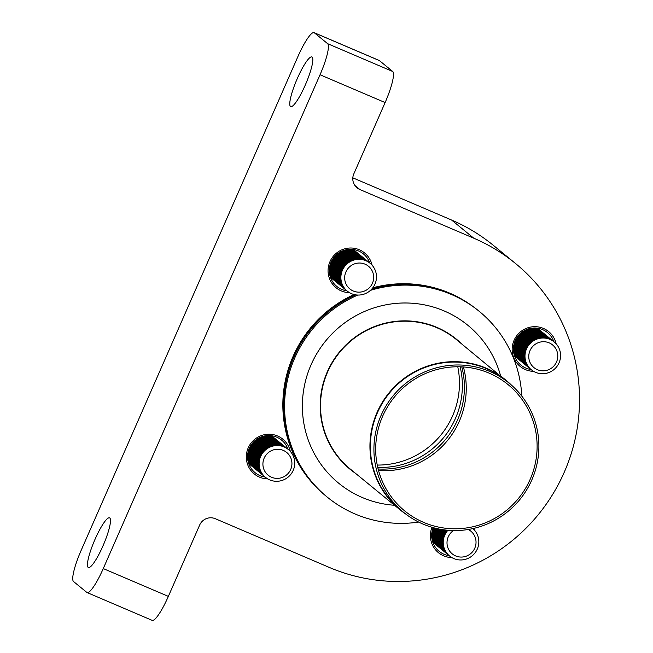 <?xml version="1.0" encoding="UTF-8"?>
<svg xmlns="http://www.w3.org/2000/svg" width="653" height="653" viewBox="0 0 653 653"><rect width="100%" height="100%" fill="white"/><g stroke="black" fill="none" stroke-linecap="round" stroke-linejoin="round"><path stroke-width="0.98" d="M521.804 396.134A120.013 117.801 129.3 0 0 479.31 311.408L478.42 310.681A120.013 117.801 129.3 0 0 450.546 293.777A120.013 117.801 129.3 0 0 403.766 284.39A120.013 117.801 129.3 0 0 371.851 288.969M265.159 477.041A21.002 20.618 -50.7 0 1 250.703 445.697A21.002 20.618 -50.7 0 1 287.965 449.199M267.754 478.902A22.504 22.088 -50.7 0 1 259.535 477.147A22.504 22.088 -50.7 0 1 248.222 447.876A22.504 22.088 -50.7 0 1 277.598 435.992A22.504 22.088 -50.7 0 1 290.299 451.378M346.906 290.814A21.002 20.618 -50.7 0 1 332.459 259.461A21.002 20.618 -50.7 0 1 369.72 262.971M349.51 292.675A22.504 22.088 -50.7 0 1 341.282 290.911A22.504 22.088 -50.7 0 1 329.977 261.649A22.504 22.088 -50.7 0 1 359.346 249.764A22.504 22.088 -50.7 0 1 372.055 265.151M531.011 369.492A21.002 20.618 -50.7 0 1 516.556 338.14A21.002 20.618 -50.7 0 1 553.817 341.641M533.607 371.345A22.504 22.088 -50.7 0 1 525.379 369.59A22.504 22.088 -50.7 0 1 514.074 340.319A22.504 22.088 -50.7 0 1 543.443 328.435A22.504 22.088 -50.7 0 1 556.152 343.829M449.256 555.719A21.002 20.618 -50.7 0 1 433.176 527.632M451.852 557.58A22.504 22.088 -50.7 0 1 443.632 555.825A22.504 22.088 -50.7 0 1 432.008 527.298M311.048 364.839A102.007 100.138 -50.7 0 1 467.899 325.333A102.007 100.138 -50.7 0 1 500.573 375.753A102.007 100.138 129.3 0 0 467.899 325.333A102.007 100.138 129.3 0 0 453.737 315.66A102.007 100.138 129.3 0 0 320.55 347.78A102.007 100.138 129.3 0 0 338.621 483.155A102.007 100.138 -50.7 0 1 311.048 364.839M94.987 539.419A27.002 4.955 113.1 0 1 109.582 517.853A27.002 4.955 113.1 0 1 102.954 545.941A27.002 4.955 113.1 0 1 88.359 567.506A27.002 4.955 113.1 0 1 94.987 539.419M297.311 78.515A27.002 4.955 113.1 0 1 311.905 56.95A27.002 4.955 113.1 0 1 305.278 85.045A27.002 4.955 113.1 0 1 290.683 106.61A27.002 4.955 113.1 0 1 297.311 78.515M357.787 295.05A120.013 117.801 129.3 0 0 327.21 497.08A120.013 117.801 129.3 0 0 355.085 513.984A120.013 117.801 129.3 0 0 418.646 522.065M479.31 311.408A120.013 117.801 129.3 0 0 451.435 294.503A120.013 117.801 129.3 0 0 370.463 290.365M355.689 294.862A120.013 117.801 129.3 0 0 285.851 428.335A120.013 117.801 129.3 0 0 326.329 496.353L327.21 497.08M320.035 74.752A30.005 5.51 -66.9 0 0 327.651 43.686L314.362 32.805A30.005 5.51 -66.9 0 0 314.109 32.65A30.005 5.51 -66.9 0 0 297.89 56.615L81.119 550.438A30.005 5.51 -66.9 0 0 73.503 581.496L86.792 592.377A30.005 5.51 -66.9 0 0 87.045 592.532A30.005 5.51 -66.9 0 0 103.264 568.575L168.352 596.385L199.663 525.061A11.999 11.778 -50.7 0 1 215.327 518.719L329.234 567.4A180.016 176.71 129.3 0 0 552.65 494.435A180.016 176.71 129.3 0 0 515.56 263.534A180.016 176.71 129.3 0 0 473.743 238.182L359.844 189.509A11.999 11.778 -50.7 0 1 353.812 173.894L385.123 102.562L320.035 74.752L103.264 568.575M515.56 263.534L493.415 245.397A180.016 176.71 129.3 0 0 451.607 220.045L352.824 177.828M314.109 32.65L379.197 60.468A30.005 5.51 113.1 0 1 379.45 60.623L314.362 32.805M327.651 43.686L392.739 71.504L379.45 60.623M392.739 71.504A30.005 5.51 113.1 0 1 385.123 102.562M168.352 596.385A30.005 5.51 113.1 0 1 152.133 620.35L87.045 592.532M473.947 528.342A22.504 22.088 -50.7 0 1 474.396 530.056M394.485 505.267A102.007 100.138 -50.7 0 1 338.621 483.155A102.007 100.138 129.3 0 0 352.783 492.827A102.007 100.138 129.3 0 0 394.485 505.267M457.769 366.766A81.005 79.519 -50.7 0 1 377.361 465.067A81.005 79.519 -50.7 0 1 377.246 465.067M460.145 366.798A81.005 79.519 -50.7 0 1 380.266 467.45A81.005 79.519 -50.7 0 1 377.752 467.393M461.785 366.864A81.005 79.519 -50.7 0 1 382.307 469.115A81.005 79.519 -50.7 0 1 378.136 468.976M530.269 368.806A17.998 17.672 -50.7 0 1 529.599 344.098A17.998 17.672 -50.7 0 1 555.295 342.931A17.998 17.672 -50.7 0 1 555.956 367.639A17.998 17.672 -50.7 0 1 530.269 368.806M531.371 369.794L531.322 369.753A17.998 17.672 -50.7 0 1 531.322 369.753A17.998 17.672 -50.7 0 1 530.065 343.502A17.998 17.672 -50.7 0 1 554.136 341.903A17.998 17.672 -50.7 0 1 554.16 341.919M533.068 366.815A14.676 14.407 -50.7 0 1 532.946 346.221A14.676 14.407 -50.7 0 1 553.466 345.723A14.676 14.407 -50.7 0 1 553.597 366.317A14.676 14.407 -50.7 0 1 533.068 366.815M530.979 369.467A17.998 17.672 -50.7 0 1 529.371 342.939A17.998 17.672 -50.7 0 1 553.785 341.625M530.636 369.19L530.432 369.027A17.998 17.672 -50.7 0 1 529.175 342.776A17.998 17.672 -50.7 0 1 553.246 341.176L553.45 341.339M530.097 368.741A17.998 17.672 -50.7 0 1 528.489 342.213A17.998 17.672 -50.7 0 1 552.903 340.899M529.746 368.463L529.55 368.3A17.998 17.672 -50.7 0 1 528.293 342.05A17.998 17.672 -50.7 0 1 552.365 340.45L552.56 340.613M529.208 368.014A17.998 17.672 -50.7 0 1 527.6 341.486A17.998 17.672 -50.7 0 1 552.014 340.172M528.865 367.737L528.661 367.574A17.998 17.672 -50.7 0 1 527.404 341.323A17.998 17.672 -50.7 0 1 551.475 339.723L551.679 339.887M528.326 367.288A17.998 17.672 -50.7 0 1 526.718 340.76A17.998 17.672 -50.7 0 1 551.132 339.446M527.975 367.01L527.779 366.847A17.998 17.672 -50.7 0 1 526.522 340.597A17.998 17.672 -50.7 0 1 550.593 338.997L550.789 339.16M527.436 366.562A17.998 17.672 -50.7 0 1 525.828 340.033A17.998 17.672 -50.7 0 1 550.242 338.719M527.093 366.284L526.889 366.121A17.998 17.672 -50.7 0 1 525.632 339.87A17.998 17.672 -50.7 0 1 549.704 338.27L549.908 338.434M526.555 365.835A17.998 17.672 -50.7 0 1 524.947 339.307A17.998 17.672 -50.7 0 1 549.361 337.993M526.204 365.558L526.008 365.402A17.998 17.672 -50.7 0 1 524.751 339.144A17.998 17.672 -50.7 0 1 548.822 337.544L549.018 337.707M525.665 365.109A17.998 17.672 -50.7 0 1 524.057 338.581A17.998 17.672 -50.7 0 1 548.471 337.266M525.322 364.839L525.118 364.676A17.998 17.672 -50.7 0 1 523.861 338.425A17.998 17.672 -50.7 0 1 547.932 336.817L548.136 336.981M524.783 364.39A17.998 17.672 -50.7 0 1 523.175 337.862A17.998 17.672 -50.7 0 1 547.589 336.548M524.432 364.113L524.237 363.95A17.998 17.672 -50.7 0 1 522.98 337.699A17.998 17.672 -50.7 0 1 547.051 336.099L547.247 336.254M523.894 363.664A17.998 17.672 -50.7 0 1 522.286 337.136A17.998 17.672 -50.7 0 1 546.7 335.822M523.551 363.386L523.347 363.223A17.998 17.672 -50.7 0 1 522.09 336.972A17.998 17.672 -50.7 0 1 546.161 335.373L546.365 335.536M523.012 362.937A17.998 17.672 -50.7 0 1 521.404 336.409A17.998 17.672 -50.7 0 1 545.818 335.095M522.661 362.66L522.465 362.497A17.998 17.672 -50.7 0 1 521.208 336.246A17.998 17.672 -50.7 0 1 545.279 334.646L545.475 334.809M522.122 362.211A17.998 17.672 -50.7 0 1 520.514 335.683A17.998 17.672 -50.7 0 1 544.928 334.369M521.78 361.933L521.576 361.77A17.998 17.672 -50.7 0 1 520.319 335.52A17.998 17.672 -50.7 0 1 544.39 333.92L544.594 334.083M521.241 361.484A17.998 17.672 -50.7 0 1 519.633 334.956A17.998 17.672 -50.7 0 1 544.047 333.642M520.89 361.207L520.694 361.044A17.998 17.672 -50.7 0 1 519.437 334.793A17.998 17.672 -50.7 0 1 543.508 333.193L543.704 333.356M520.351 360.758A17.998 17.672 -50.7 0 1 513.617 346.359M527.714 329.145A17.998 17.672 -50.7 0 1 543.157 332.916M529.289 328.671A17.998 17.672 -50.7 0 1 542.619 332.467L542.823 332.63M520 360.48L519.804 360.317A17.998 17.672 -50.7 0 1 513.454 347.992M519.47 360.032A17.998 17.672 -50.7 0 1 513.544 351.518M532.758 328.067A17.998 17.672 -50.7 0 1 542.276 332.189M533.419 328.018A17.998 17.672 -50.7 0 1 541.737 331.74L541.933 331.904M519.119 359.754L518.923 359.591A17.998 17.672 -50.7 0 1 513.633 352.179M518.58 359.305A17.998 17.672 -50.7 0 1 513.927 353.804M535.076 327.994A17.998 17.672 -50.7 0 1 541.386 331.463M535.411 328.002A17.998 17.672 -50.7 0 1 540.847 331.014L541.043 331.177M518.229 359.028L518.033 358.872A17.998 17.672 -50.7 0 1 514.009 354.13M517.698 358.587A17.998 17.672 -50.7 0 1 514.238 354.987M536.293 328.059A17.998 17.672 -50.7 0 1 540.504 330.736M536.48 328.075A17.998 17.672 -50.7 0 1 539.966 330.296L540.162 330.451M517.347 358.309L517.152 358.146A17.998 17.672 -50.7 0 1 514.286 355.167M516.809 357.86A17.998 17.672 -50.7 0 1 514.433 355.624M536.954 328.124A17.998 17.672 -50.7 0 1 539.615 330.018M537.052 328.132A17.998 17.672 -50.7 0 1 539.076 329.569L539.272 329.724M516.458 357.583L516.262 357.42A17.998 17.672 -50.7 0 1 514.458 355.714M515.919 357.134A17.998 17.672 -50.7 0 1 514.531 355.926M537.28 328.165A17.998 17.672 -50.7 0 1 538.733 329.292M371.345 289.516A17.998 17.672 -50.7 0 1 347.274 291.116A17.998 17.672 -50.7 0 1 346.017 264.865A17.998 17.672 -50.7 0 1 370.088 263.265A17.998 17.672 -50.7 0 1 371.345 289.516M347.249 291.099A17.998 17.672 -50.7 0 1 347.225 291.075A17.998 17.672 -50.7 0 1 345.968 264.824A17.998 17.672 -50.7 0 1 370.039 263.224A17.998 17.672 -50.7 0 1 370.063 263.241L370.088 263.265M369.5 287.638A14.676 14.407 -50.7 0 1 348.971 288.136A14.676 14.407 -50.7 0 1 348.849 267.542A14.676 14.407 -50.7 0 1 369.369 267.044A14.676 14.407 -50.7 0 1 369.5 287.638M346.882 290.789A17.998 17.672 -50.7 0 1 345.274 264.261A17.998 17.672 -50.7 0 1 369.688 262.947M346.539 290.512L346.335 290.348A17.998 17.672 -50.7 0 1 345.078 264.098A17.998 17.672 -50.7 0 1 369.149 262.498L369.353 262.661M346 290.063A17.998 17.672 -50.7 0 1 344.392 263.534A17.998 17.672 -50.7 0 1 368.806 262.22M345.649 289.785L345.453 289.622A17.998 17.672 -50.7 0 1 344.196 263.371A17.998 17.672 -50.7 0 1 368.268 261.771L368.463 261.935M345.111 289.336A17.998 17.672 -50.7 0 1 343.502 262.808A17.998 17.672 -50.7 0 1 367.917 261.494M344.76 289.059L344.564 288.895A17.998 17.672 -50.7 0 1 343.307 262.645A17.998 17.672 -50.7 0 1 367.378 261.045L367.582 261.208M344.229 288.61A17.998 17.672 -50.7 0 1 342.621 262.082A17.998 17.672 -50.7 0 1 367.035 260.767M343.878 288.332L343.682 288.169A17.998 17.672 -50.7 0 1 342.425 261.918A17.998 17.672 -50.7 0 1 366.496 260.318L366.692 260.482M343.339 287.883A17.998 17.672 -50.7 0 1 341.731 261.355A17.998 17.672 -50.7 0 1 366.145 260.041M342.988 287.606L342.792 287.451A17.998 17.672 -50.7 0 1 341.535 261.2A17.998 17.672 -50.7 0 1 365.607 259.592L365.802 259.755M342.458 287.165A17.998 17.672 -50.7 0 1 340.85 260.637A17.998 17.672 -50.7 0 1 365.264 259.314M342.107 286.887L341.911 286.724A17.998 17.672 -50.7 0 1 340.646 260.474A17.998 17.672 -50.7 0 1 364.725 258.874L364.921 259.029M341.568 286.438A17.998 17.672 -50.7 0 1 339.96 259.91A17.998 17.672 -50.7 0 1 364.374 258.596M341.217 286.161L341.021 285.998A17.998 17.672 -50.7 0 1 339.764 259.747A17.998 17.672 -50.7 0 1 363.835 258.147L364.031 258.31M340.678 285.712A17.998 17.672 -50.7 0 1 339.078 259.184A17.998 17.672 -50.7 0 1 363.492 257.87M340.335 285.434L340.14 285.271A17.998 17.672 -50.7 0 1 338.874 259.021A17.998 17.672 -50.7 0 1 362.954 257.421L363.15 257.584M339.797 284.986A17.998 17.672 -50.7 0 1 338.189 258.457A17.998 17.672 -50.7 0 1 362.603 257.143M339.446 284.708L339.25 284.545A17.998 17.672 -50.7 0 1 337.993 258.294A17.998 17.672 -50.7 0 1 362.064 256.694L362.26 256.858M338.907 284.259A17.998 17.672 -50.7 0 1 337.307 257.731A17.998 17.672 -50.7 0 1 361.721 256.417M338.564 283.982L338.368 283.818A17.998 17.672 -50.7 0 1 337.103 257.568A17.998 17.672 -50.7 0 1 361.182 255.968L361.378 256.131M338.025 283.533A17.998 17.672 -50.7 0 1 336.417 257.004A17.998 17.672 -50.7 0 1 360.831 255.69M337.674 283.255L337.479 283.092A17.998 17.672 -50.7 0 1 336.222 256.841A17.998 17.672 -50.7 0 1 360.293 255.241L360.489 255.405M337.136 282.806A17.998 17.672 -50.7 0 1 335.536 256.278A17.998 17.672 -50.7 0 1 359.95 254.964M336.793 282.529L336.597 282.365A17.998 17.672 -50.7 0 1 335.332 256.115A17.998 17.672 -50.7 0 1 359.411 254.515L359.607 254.678M336.254 282.08A17.998 17.672 -50.7 0 1 329.52 267.681M335.903 281.802L335.707 281.647A17.998 17.672 -50.7 0 1 329.357 269.322M335.364 281.353A17.998 17.672 -50.7 0 1 329.447 272.84M335.022 281.076L334.826 280.921A17.998 17.672 -50.7 0 1 329.536 273.501M334.483 280.635A17.998 17.672 -50.7 0 1 329.83 275.125M334.132 280.357L333.936 280.194A17.998 17.672 -50.7 0 1 329.912 275.46M333.593 279.908A17.998 17.672 -50.7 0 1 330.14 276.309M333.25 279.631L333.054 279.468A17.998 17.672 -50.7 0 1 330.189 276.488M332.712 279.182A17.998 17.672 -50.7 0 1 330.336 276.945M332.361 278.904L332.165 278.741A17.998 17.672 -50.7 0 1 330.361 277.035M331.822 278.456A17.998 17.672 -50.7 0 1 330.434 277.256M353.183 249.487A17.998 17.672 -50.7 0 1 354.636 250.613M352.955 249.462A17.998 17.672 -50.7 0 1 354.979 250.891L355.175 251.054A17.998 17.672 -50.7 0 1 355.518 251.34M352.857 249.446A17.998 17.672 -50.7 0 1 355.175 251.054M352.383 249.397A17.998 17.672 -50.7 0 1 355.869 251.617L356.065 251.78A17.998 17.672 -50.7 0 1 356.407 252.066M352.196 249.381A17.998 17.672 -50.7 0 1 356.065 251.78M351.314 249.324A17.998 17.672 -50.7 0 1 356.75 252.344L356.946 252.499A17.998 17.672 -50.7 0 1 357.289 252.793M350.971 249.315A17.998 17.672 -50.7 0 1 356.946 252.499M349.322 249.34A17.998 17.672 -50.7 0 1 357.64 253.062L357.836 253.225A17.998 17.672 -50.7 0 1 358.179 253.511M348.661 249.389A17.998 17.672 -50.7 0 1 357.836 253.225M345.192 249.993A17.998 17.672 -50.7 0 1 358.521 253.788L358.717 253.952A17.998 17.672 -50.7 0 1 359.06 254.237M343.617 250.474A17.998 17.672 -50.7 0 1 358.717 253.952M289.442 450.488A17.998 17.672 -50.7 0 1 290.112 475.196A17.998 17.672 -50.7 0 1 264.416 476.364A17.998 17.672 -50.7 0 1 263.747 451.647A17.998 17.672 -50.7 0 1 289.442 450.488M265.502 477.327A17.998 17.672 -50.7 0 1 265.469 477.31A17.998 17.672 -50.7 0 1 264.212 451.06A17.998 17.672 -50.7 0 1 288.283 449.452A17.998 17.672 -50.7 0 1 288.316 449.476L288.34 449.501M287.622 453.28A14.676 14.407 -50.7 0 1 287.744 473.874A14.676 14.407 -50.7 0 1 267.224 474.372A14.676 14.407 -50.7 0 1 267.093 453.778A14.676 14.407 -50.7 0 1 287.622 453.28M265.134 477.025A17.998 17.672 -50.7 0 1 263.526 450.497A17.998 17.672 -50.7 0 1 287.94 449.182M264.783 476.747L264.587 476.584A17.998 17.672 -50.7 0 1 263.33 450.333A17.998 17.672 -50.7 0 1 287.402 448.733L287.598 448.889M264.245 476.298A17.998 17.672 -50.7 0 1 262.637 449.77A17.998 17.672 -50.7 0 1 287.051 448.456M263.902 476.021L263.698 475.857A17.998 17.672 -50.7 0 1 262.441 449.607A17.998 17.672 -50.7 0 1 286.512 448.007L286.716 448.17M263.363 475.572A17.998 17.672 -50.7 0 1 261.755 449.044A17.998 17.672 -50.7 0 1 286.169 447.729M263.012 475.294L262.816 475.131A17.998 17.672 -50.7 0 1 261.559 448.88A17.998 17.672 -50.7 0 1 285.63 447.281L285.826 447.444M262.473 474.845A17.998 17.672 -50.7 0 1 260.865 448.317A17.998 17.672 -50.7 0 1 285.279 447.003M262.131 474.568L261.926 474.405A17.998 17.672 -50.7 0 1 260.669 448.154A17.998 17.672 -50.7 0 1 284.741 446.554L284.945 446.717M261.592 474.119A17.998 17.672 -50.7 0 1 259.984 447.591A17.998 17.672 -50.7 0 1 284.398 446.277M261.241 473.841L261.045 473.678A17.998 17.672 -50.7 0 1 259.788 447.427A17.998 17.672 -50.7 0 1 283.859 445.828L284.055 445.991M260.702 473.392A17.998 17.672 -50.7 0 1 259.094 446.864A17.998 17.672 -50.7 0 1 283.508 445.55M260.359 473.115L260.155 472.952A17.998 17.672 -50.7 0 1 258.898 446.701A17.998 17.672 -50.7 0 1 282.969 445.101L283.173 445.264M259.821 472.666A17.998 17.672 -50.7 0 1 258.213 446.138A17.998 17.672 -50.7 0 1 282.627 444.824M259.47 472.388L259.274 472.225A17.998 17.672 -50.7 0 1 258.017 445.975A17.998 17.672 -50.7 0 1 282.088 444.375L282.284 444.538M258.931 471.939A17.998 17.672 -50.7 0 1 257.323 445.411A17.998 17.672 -50.7 0 1 281.737 444.097M258.588 471.662L258.384 471.507A17.998 17.672 -50.7 0 1 257.127 445.248A17.998 17.672 -50.7 0 1 281.198 443.648L281.402 443.811M258.049 471.213A17.998 17.672 -50.7 0 1 256.441 444.685A17.998 17.672 -50.7 0 1 280.855 443.371M257.698 470.944L257.502 470.78A17.998 17.672 -50.7 0 1 256.245 444.53A17.998 17.672 -50.7 0 1 280.317 442.93L280.512 443.085M257.16 470.495A17.998 17.672 -50.7 0 1 255.552 443.967A17.998 17.672 -50.7 0 1 279.966 442.652M256.817 470.217L256.613 470.054A17.998 17.672 -50.7 0 1 255.356 443.803A17.998 17.672 -50.7 0 1 279.427 442.203L279.631 442.359M256.278 469.768A17.998 17.672 -50.7 0 1 254.67 443.24A17.998 17.672 -50.7 0 1 279.084 441.926M255.927 469.491L255.731 469.327A17.998 17.672 -50.7 0 1 254.474 443.077A17.998 17.672 -50.7 0 1 278.545 441.477L278.741 441.64M255.388 469.042A17.998 17.672 -50.7 0 1 253.78 442.514A17.998 17.672 -50.7 0 1 278.194 441.199M255.045 468.764L254.841 468.601A17.998 17.672 -50.7 0 1 253.584 442.35A17.998 17.672 -50.7 0 1 277.656 440.751L277.86 440.914M261.861 436.702A17.998 17.672 -50.7 0 1 277.313 440.473M254.507 468.315A17.998 17.672 -50.7 0 1 247.765 453.908M254.156 468.038L253.96 467.875A17.998 17.672 -50.7 0 1 247.609 455.549M266.914 435.616A17.998 17.672 -50.7 0 1 276.423 439.747M263.437 436.22A17.998 17.672 -50.7 0 1 276.774 440.024L276.97 440.187M253.617 467.589A17.998 17.672 -50.7 0 1 247.699 459.075M253.274 467.311L253.07 467.148A17.998 17.672 -50.7 0 1 247.781 459.728M269.224 435.551A17.998 17.672 -50.7 0 1 275.542 439.02M267.575 435.575A17.998 17.672 -50.7 0 1 275.884 439.298L276.088 439.461M252.735 466.862A17.998 17.672 -50.7 0 1 248.083 461.353M252.385 466.585L252.189 466.422A17.998 17.672 -50.7 0 1 248.164 461.687M270.448 435.616A17.998 17.672 -50.7 0 1 274.652 438.294M269.567 435.559A17.998 17.672 -50.7 0 1 275.003 438.571L275.199 438.734M251.846 466.136A17.998 17.672 -50.7 0 1 248.385 462.544M251.495 465.858L251.299 465.695A17.998 17.672 -50.7 0 1 248.442 462.724M271.109 435.682A17.998 17.672 -50.7 0 1 273.77 437.567M270.636 435.633A17.998 17.672 -50.7 0 1 274.113 437.845L274.317 438.008M250.964 465.409A17.998 17.672 -50.7 0 1 248.581 463.173M250.613 465.132L250.417 464.977A17.998 17.672 -50.7 0 1 248.613 463.271M271.428 435.722A17.998 17.672 -50.7 0 1 272.881 436.841M271.199 435.69A17.998 17.672 -50.7 0 1 273.232 437.118L273.427 437.281M250.075 464.691A17.998 17.672 -50.7 0 1 248.687 463.483M472.911 528.579A17.998 17.672 -50.7 0 1 473.694 554.421A17.998 17.672 -50.7 0 1 449.623 556.03A17.998 17.672 -50.7 0 1 447.901 530.269M468.258 529.477A14.676 14.407 -50.7 0 1 471.841 552.552A14.676 14.407 -50.7 0 1 451.321 553.05A14.676 14.407 -50.7 0 1 453.427 530.554M449.231 555.695A17.998 17.672 -50.7 0 1 446.734 530.163M449.623 556.03L449.574 555.981A17.998 17.672 -50.7 0 1 449.574 555.981A17.998 17.672 -50.7 0 1 447.819 530.26M448.342 554.977A17.998 17.672 -50.7 0 1 445.379 530.016M448.88 555.417L448.684 555.262A17.998 17.672 -50.7 0 1 446.423 530.13M447.46 554.25A17.998 17.672 -50.7 0 1 444.081 529.852M447.999 554.699L447.803 554.536A17.998 17.672 -50.7 0 1 445.085 529.983M446.57 553.524A17.998 17.672 -50.7 0 1 442.824 529.673M447.109 553.973L446.913 553.809A17.998 17.672 -50.7 0 1 443.795 529.812M445.689 552.797A17.998 17.672 -50.7 0 1 441.599 529.485M446.228 553.246L446.023 553.083A17.998 17.672 -50.7 0 1 442.546 529.632M444.799 552.071A17.998 17.672 -50.7 0 1 440.408 529.281M445.338 552.52L445.142 552.356A17.998 17.672 -50.7 0 1 441.33 529.436M443.918 551.344A17.998 17.672 -50.7 0 1 439.249 529.061M444.456 551.793L444.252 551.63A17.998 17.672 -50.7 0 1 440.146 529.232M443.028 550.618A17.998 17.672 -50.7 0 1 438.106 528.832M443.567 551.067L443.371 550.903A17.998 17.672 -50.7 0 1 438.987 529.012M442.146 549.891A17.998 17.672 -50.7 0 1 436.996 528.587M442.685 550.34L442.481 550.177A17.998 17.672 -50.7 0 1 437.861 528.775M441.257 549.165A17.998 17.672 -50.7 0 1 435.91 528.334M441.795 549.614L441.599 549.451A17.998 17.672 -50.7 0 1 436.751 528.53M440.375 548.447A17.998 17.672 -50.7 0 1 434.841 528.073M440.914 548.887L440.71 548.732A17.998 17.672 -50.7 0 1 435.665 528.277M439.485 547.72A17.998 17.672 -50.7 0 1 433.788 527.795M440.024 548.169L439.828 548.006A17.998 17.672 -50.7 0 1 434.604 528.008M438.604 546.994A17.998 17.672 -50.7 0 1 431.862 532.587M439.143 547.443L438.938 547.279A17.998 17.672 -50.7 0 1 433.551 527.73M437.714 546.267A17.998 17.672 -50.7 0 1 431.796 537.754M438.253 546.716L438.057 546.553A17.998 17.672 -50.7 0 1 431.706 534.227M436.833 545.541A17.998 17.672 -50.7 0 1 432.18 540.031M437.371 545.99L437.167 545.826A17.998 17.672 -50.7 0 1 431.878 538.407M435.943 544.814A17.998 17.672 -50.7 0 1 432.49 541.223M436.482 545.263L436.286 545.1A17.998 17.672 -50.7 0 1 432.262 540.366M435.061 544.088A17.998 17.672 -50.7 0 1 432.678 541.851M435.6 544.537L435.396 544.373A17.998 17.672 -50.7 0 1 432.539 541.402M434.71 543.81L434.514 543.647A17.998 17.672 -50.7 0 1 432.71 541.941M434.172 543.361A17.998 17.672 -50.7 0 1 432.784 542.161M403.546 512.295L400.003 509.397A83.404 81.878 -50.7 0 1 385.229 398.705A83.404 81.878 -50.7 0 1 494.133 372.447A83.404 81.878 -50.7 0 1 505.716 380.348L509.258 383.254A83.404 81.878 129.3 0 0 497.676 375.344A83.404 81.878 129.3 0 0 388.772 401.611A83.404 81.878 129.3 0 0 403.546 512.295A83.404 81.878 129.3 0 0 415.128 520.204A83.404 81.878 129.3 0 0 524.033 493.946A83.404 81.878 129.3 0 0 509.258 383.254M496.786 376.912A81.609 80.107 129.3 0 0 390.233 402.607A81.609 80.107 129.3 0 0 404.689 510.907A81.609 80.107 129.3 0 0 416.018 518.637A81.609 80.107 129.3 0 0 522.571 492.95A81.609 80.107 129.3 0 0 508.116 384.641A81.609 80.107 129.3 0 0 496.786 376.912M378.544 470.552A81.609 80.107 129.3 0 0 463.401 366.962M403.766 284.39L402.966 284.398A119.352 117.165 129.3 0 0 372.079 288.716M355.224 294.781A119.352 117.165 129.3 0 0 285.704 427.552L285.851 428.335M321.423 492.109A119.948 117.744 -50.7 0 1 354.065 294.527M372.822 287.793A119.948 117.744 -50.7 0 1 449.639 293.107A119.948 117.744 -50.7 0 1 473.294 306.714M473.743 238.182L451.607 220.045M354.848 185.419L359.844 189.509M511.119 384.829A83.69 82.147 129.3 0 0 494.158 372.104A83.706 82.172 -50.7 0 1 505.773 380.013A83.706 82.172 -50.7 0 1 511.332 385.009L456.349 339.527A83.706 82.172 129.3 0 0 444.726 331.593A83.706 82.172 129.3 0 0 335.43 357.95A83.706 82.172 129.3 0 0 350.261 469.034L399.685 509.52A83.706 82.172 -50.7 0 1 384.854 398.436A83.706 82.172 -50.7 0 1 494.15 372.079A83.69 82.147 129.3 0 0 382.887 401.513A83.69 82.147 129.3 0 0 405.456 513.813M355.599 473.409A84.008 82.466 -50.7 0 1 333.193 360.709A84.008 82.466 -50.7 0 1 444.832 331.291A84.008 82.466 -50.7 0 1 461.687 343.902M405.676 513.984A83.706 82.172 -50.7 0 1 399.685 509.52L405.676 513.984M538.39 329.006L537.386 328.181M515.576 356.856L514.572 356.032M331.479 278.178L330.475 277.354M354.293 250.328L353.289 249.503M249.724 464.414L248.72 463.589M272.538 436.555L271.534 435.731M433.829 543.084L432.817 542.259"/></g></svg>
